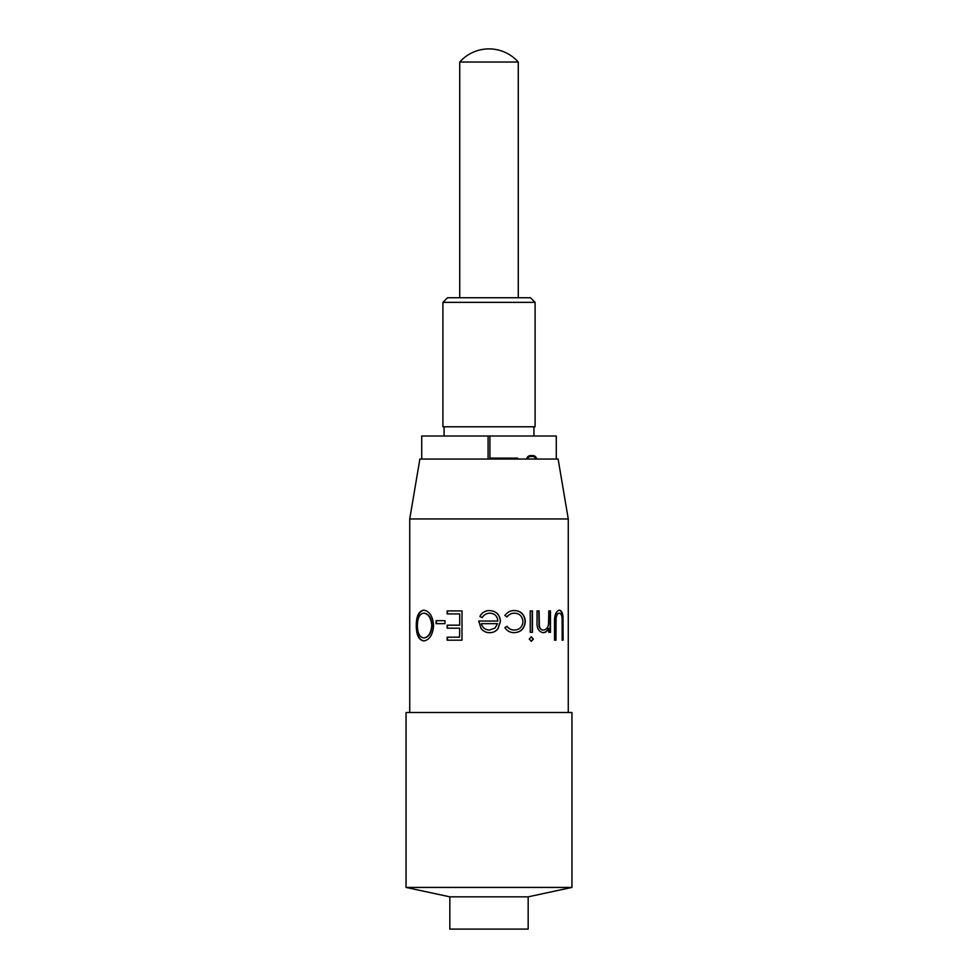 <?xml version="1.0" encoding="UTF-8"?>
<svg xmlns="http://www.w3.org/2000/svg" width="978" height="978" viewBox="0 0 978 978"><rect width="100%" height="100%" fill="white"/><g stroke="black" fill="none" stroke-linecap="round" stroke-linejoin="round"><path stroke-width="1.47" d="M556.286 459.049L556.286 436.005L421.714 436.005L421.714 459.049M488.083 436.005L488.083 459.049M489.917 459.049L489.917 436.005M489.917 458.12L517.57 458.12L517.57 459.049M526.543 458.926C527.472 456.31 529.184 455.222 531.665 455.675C534.184 455.21 535.895 456.298 536.788 458.926M442.912 302.361L447.521 297.752L530.479 297.752L535.088 302.361L442.912 302.361L442.912 426.787L535.088 426.787L535.088 302.361M532.338 456.555L531.665 456.543C533.633 456.151 535.015 456.958 535.797 458.963L535.626 458.169M531.665 456.543C529.721 456.164 528.34 456.97 527.533 458.963M562.179 640.187L562.13 618.756C561.898 615.174 560.932 613.316 559.257 613.169C557.704 613.353 556.665 615.003 556.115 618.108L555.956 640.187L554.514 640.187L554.514 622.509C554.33 615.406 555.883 611.299 559.196 610.174C561.189 610.186 562.448 612.24 562.961 616.348L563.145 640.187L562.179 640.187M548.792 632.314L548.792 628.451C547.484 631.213 545.602 632.619 543.145 632.68C538.707 631.764 536.678 628.145 537.044 621.849L537.044 610.92L539.098 610.92L539.343 625.847C539.929 628.658 541.311 630.064 543.475 630.052C546.103 629.795 547.79 627.913 548.524 624.392L548.792 610.92L550.48 610.92L550.48 632.314L548.792 632.314M529.257 639.05L531.347 636.812L533.377 639.05L531.347 641.311L529.257 639.05M530.223 632.314L530.223 610.92L532.448 610.92L532.448 632.314L530.223 632.314M507.007 626.311C508.939 628.83 511.433 630.076 514.489 630.052C519.587 629.783 522.411 626.984 522.961 621.678C522.423 616.299 519.599 613.463 514.477 613.169C511.445 613.194 508.963 614.441 507.007 616.922L504.856 615.48C507.276 612.142 510.492 610.492 514.514 610.553C521.066 610.92 524.673 614.551 525.32 621.446C524.685 628.512 521.017 632.265 514.306 632.68C510.308 632.705 507.154 631.042 504.856 627.668L507.007 626.311M409.733 518.951L419.88 459.049L558.12 459.049L568.267 518.951L409.733 518.951L409.733 712.51M481.042 628.475L478.731 621.054L497.826 621.054C497.423 616.213 494.831 613.585 490.039 613.169L489 613.23C485.993 613.585 483.719 615.064 482.166 617.68L479.856 616.446C481.873 612.741 484.929 610.785 489 610.565L489.709 610.553C496.372 611.116 499.954 614.783 500.43 621.556L497.985 628.695C495.858 631.372 493.083 632.705 489.648 632.68L489 632.656C485.785 632.534 483.132 631.14 481.042 628.475L478.792 621.054M571.947 712.51L406.053 712.51L406.053 887.425L571.947 887.425L571.947 712.51M528.169 896.838L449.831 896.838L449.831 929.1L528.169 929.1L528.169 896.838L571.947 887.425M559.257 613.169L558.854 613.169C557.313 613.353 556.262 615.003 555.724 618.108L555.565 640.187M558.78 610.174C560.773 610.186 562.02 612.24 562.533 616.348L562.717 640.187M550.125 610.92L550.125 632.314M538.805 610.92L539.049 625.847C539.636 628.658 541.005 630.064 543.157 630.052L543.34 630.052M548.438 629.098L548.438 628.451C547.142 631.213 545.272 632.619 542.827 632.68M514.489 630.052L514.342 630.052C511.298 630.076 508.817 628.83 506.897 626.311M514.477 613.169L514.318 613.169C511.323 613.194 508.841 614.441 506.897 616.922M514.367 610.553C520.883 610.92 524.465 614.551 525.113 621.446C524.477 628.512 520.834 632.265 514.159 632.68M497.985 628.695L497.936 628.695C495.822 631.372 493.059 632.705 489.636 632.68C486.103 632.693 483.254 631.287 481.09 628.475M479.856 616.446L479.905 616.446C482.007 612.546 485.271 610.578 489.709 610.553C496.335 611.116 499.88 614.783 500.357 621.556L497.936 628.695M461.995 640.187L447.178 640.187L447.178 637.191L459.55 637.191L459.721 628.182L447.178 628.182L447.178 625.174L459.721 625.174L459.721 613.927L447.178 613.927L447.178 610.92L461.995 610.92L461.995 640.187M447.423 613.927L447.423 610.92M459.721 625.174L459.721 613.927M447.423 628.182L447.423 625.174M459.55 637.191L459.721 628.182M447.423 640.187L447.423 637.191M444.966 623.683L436.078 623.683L436.078 620.675L444.966 620.675L444.966 623.683M436.396 623.683L436.396 620.675M433.621 625.431C432.802 634.82 429.538 639.991 423.829 640.932C418.841 640.187 416.335 635.064 416.273 625.565C416.322 616.164 418.804 611.042 423.694 610.174C429.415 610.981 432.728 616.054 433.621 625.431M423.755 637.937C428.413 637.24 431.078 633.084 431.775 625.443C431.053 617.864 428.376 613.781 423.755 613.169C419.623 613.744 417.496 617.876 417.361 625.578C417.52 633.194 419.648 637.314 423.755 637.937L424.134 637.937C428.767 637.24 431.42 633.072 432.105 625.443L431.775 625.443M432.105 625.443C431.384 617.864 428.731 613.781 424.134 613.169L423.755 613.169M424.207 640.932C419.256 640.187 416.75 635.064 416.701 625.565C416.75 616.164 419.207 611.042 424.073 610.174M490.039 613.169L489.012 613.23M481.347 623.683C482.509 627.766 485.222 629.893 489.513 630.052L495.015 628.047L497.545 623.683L481.347 623.683M482.215 617.68L479.905 616.446M531.103 636.812L533.12 639.05L531.103 641.311M518.267 62.03A39.169 39.169 0 0 0 459.733 62.03L518.267 62.03L518.267 297.752M532.191 610.92L532.191 632.314M533.927 426.787L533.927 436.005M444.073 426.787L444.073 436.005M568.267 518.951L568.267 712.51M449.831 896.838L406.053 887.425M459.733 62.03L459.733 297.752"/></g></svg>
